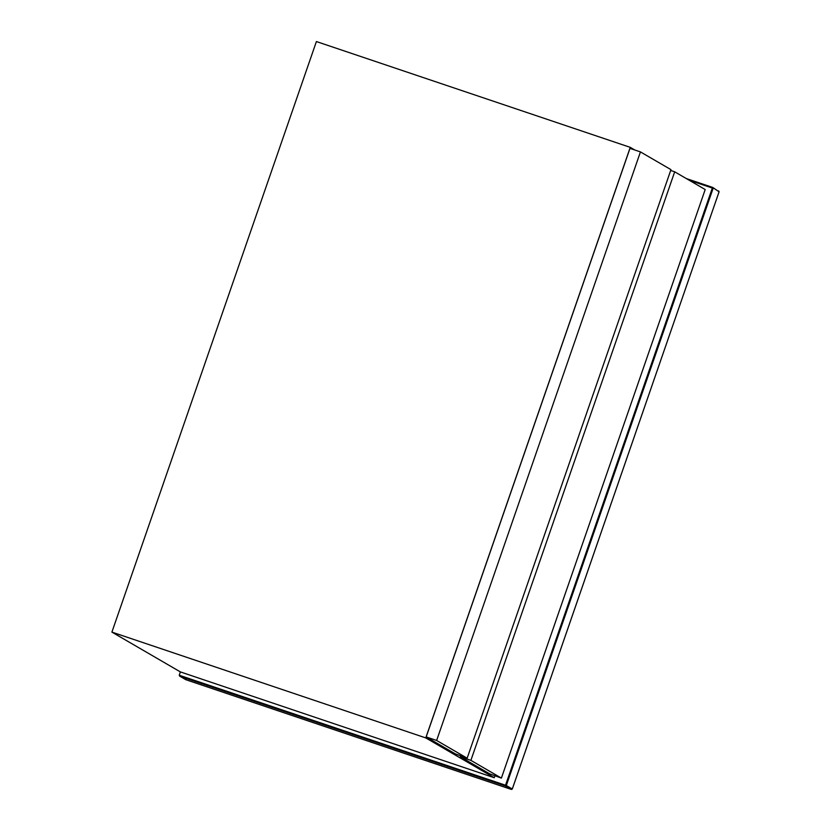 <?xml version="1.0" encoding="UTF-8"?>
<svg xmlns="http://www.w3.org/2000/svg" width="831" height="831" viewBox="0 0 831 831"><rect width="100%" height="100%" fill="white"/><g stroke="black" fill="none" stroke-linecap="round" stroke-linejoin="round"><path stroke-width="1.25" d="M674.689 171.809L470.886 760.365L501.394 778.096L705.197 189.541L674.689 171.809L670.669 170.459M470.886 760.365L460.426 756.844L460.738 755.94M501.394 778.096L489.688 773.848L460.426 756.844M467.147 758.194L670.96 169.638L640.441 151.907L629.981 148.375L426.178 736.931L436.639 740.463L467.147 758.194L455.44 753.946L426.178 736.931M640.441 151.907L436.639 740.463M494.912 775.822L494.258 777.723L425.763 737.907L630.262 147.357L634.832 150.006M494.258 777.723L180.389 671.915L111.905 632.1L425.763 737.907M630.262 147.357L316.403 41.55L111.905 632.1M180.389 671.915L179.247 675.239L179.787 676.195L505.425 785.97L511.397 789.45L185.77 679.675L179.247 675.239L505.528 785.233L712.333 188.035L689.159 180.223M712.676 187.432L686.25 178.53L712.676 187.432L719.085 191.795L512.28 789.003L506.308 785.524L713.112 188.325L712.686 187.442L712.333 188.035L712.811 187.494L719.095 191.805L718.555 191.649L719.085 191.795L512.301 789.014L511.408 789.45L185.77 679.675L186.123 679.083L185.77 679.675L185.344 678.782L185.77 679.675L179.641 676.122M718.659 190.912L719.085 191.795L718.659 190.912M512.28 789.003L511.397 789.45M712.333 188.035L713.112 188.325M505.528 785.233L506.308 785.524L505.425 785.97L505.528 785.233"/></g></svg>
